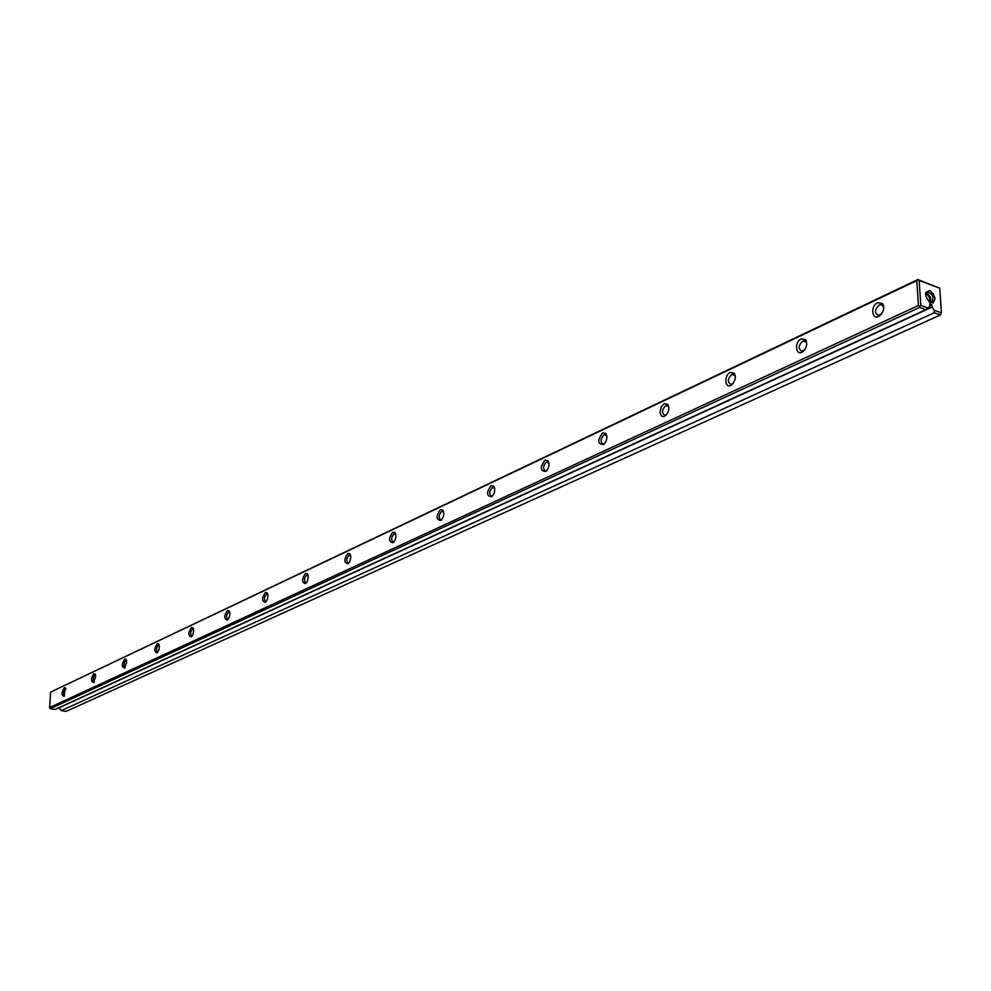<?xml version="1.0" encoding="UTF-8"?>
<svg xmlns="http://www.w3.org/2000/svg" width="991" height="991" viewBox="0 0 991 991"><rect width="100%" height="100%" fill="white"/><g stroke="black" fill="none" stroke-linecap="round" stroke-linejoin="round"><path stroke-width="1.49" d="M932.172 294.884L933.472 293.67M933.249 302.961L933.101 300.793M919.685 307.433L50.355 708.664L55.025 709.482L925.842 309.688L919.685 307.433L919.685 306.182L918.434 305.513L916.774 280.626L50.652 692.077L49.55 707.574L918.434 305.513M932.147 307.111L58.828 707.921L61.392 710.609L934.216 312.76L934.216 310.282L932.147 307.111L931.998 304.856L929.707 304.002L929.855 306.256L925.842 309.688M61.392 710.609L66.025 711.427L940.31 314.989L934.216 312.76M934.216 310.282L941.45 312.933L939.703 288.195L919.153 280.478L920.825 305.352L928.133 308.04M930.747 302.986C924.355 296.544 924.07 292.37 929.892 290.487C936.26 296.904 936.557 301.078 930.747 302.986M50.652 692.077L917.815 279.573L939.703 288.195M491.115 485.652L493.766 486.147C495.512 489.715 494.856 493.245 491.796 496.726C486.42 496.231 486.197 492.539 491.115 485.652M877.716 302.639L882.684 303.642C884.653 307.668 883.749 311.645 879.958 315.559C872.266 321.964 869.578 306.269 877.716 302.639M440.462 509.622L442.866 510.068C444.563 513.561 443.943 517.017 440.983 520.436C435.978 519.829 435.805 516.224 440.462 509.622M265.427 592.482L267.124 592.791L267.991 595.888L267.421 599.258L265.489 602.317C261.661 601.388 261.636 598.106 265.427 592.482M64.316 687.667L65.381 687.865L63.994 696.326C61.306 695.162 61.417 692.275 64.316 687.667M93.823 673.707L95.223 674.264L95.681 676.692L93.538 682.539C90.701 681.399 90.788 678.451 93.823 673.707M124.779 659.052L126.266 659.647L126.749 662.112L124.544 668.083C121.534 666.968 121.608 663.958 124.779 659.052M347.903 553.436L349.91 553.808L350.851 557.066L349.922 561.352L348.163 563.743C343.803 562.95 343.716 559.519 347.903 553.436M664.23 403.696L667.81 404.39C669.705 408.193 668.95 411.946 665.531 415.65L663.388 416.592L661.468 416.034L659.944 412.764L661.307 406.657L664.23 403.696M157.284 643.667L158.882 644.286L159.39 646.813L158.857 650.022L157.111 652.883C153.927 651.805 153.977 648.733 157.284 643.667M801.236 338.848L805.671 339.727C807.628 343.679 806.773 347.581 803.106 351.433C795.971 357.342 793.741 342.168 801.236 338.848M227.472 610.444L229.317 611.137L229.875 613.763L229.305 617.083L227.447 620.069C223.842 619.078 223.855 615.869 227.472 610.444M191.474 627.489L193.183 628.133L193.716 630.71L192.886 634.736L191.362 636.903C187.98 635.863 188.017 632.729 191.474 627.489M392.808 532.179L395 532.588C396.648 536.007 396.041 539.389 393.192 542.734C388.534 542.027 388.398 538.509 392.808 532.179M730.268 372.443L734.232 373.223C736.177 377.1 735.372 380.928 731.829 384.706C725.189 390.181 723.331 375.49 730.268 372.443M545.062 460.109L547.986 460.666C549.782 464.308 549.101 467.913 545.917 471.468C540.145 471.097 539.86 467.318 545.062 460.109M602.652 432.856L605.873 433.463C607.718 437.192 607 440.871 603.705 444.501C597.474 444.29 597.115 440.4 602.652 432.856M305.513 573.504L307.346 573.839L308.263 577.022L307.359 581.246L305.662 583.575C301.586 582.708 301.537 579.351 305.513 573.504M883.699 308.56L882.907 305.699L880.801 304.596L879.24 304.968C874.607 309.477 874.297 312.983 878.311 315.485L881.631 313.775M806.761 343.877L805.98 341.722L802.71 341.077C798.374 345.401 798.065 348.782 801.806 351.235L804.543 349.959M735.334 376.791L734.628 375.155L731.692 374.586C727.629 378.735 727.332 382.006 730.813 384.409L733.092 383.418M668.875 407.512L668.268 406.273L665.63 405.765C661.802 409.754 661.505 412.925 664.763 415.279L666.67 414.498M606.901 436.238L605.005 434.603L604.002 434.838C600.397 438.679 600.112 441.751 603.147 444.055L604.758 443.448L603.705 444.501M548.964 463.131L546.388 462.029C542.981 465.733 542.696 468.718 545.545 470.973L546.908 470.49M494.695 488.377L492.403 487.498C489.182 491.078 488.897 493.976 491.573 496.181L492.713 495.797M443.757 512.112L441.713 511.418C438.666 514.874 438.381 517.686 440.896 519.854L441.862 519.557M395.843 534.471L394.034 533.914C391.135 537.258 390.863 539.996 393.216 542.127L394.034 541.891M350.703 555.542L349.105 555.121C346.342 558.367 346.07 561.03 348.287 563.111L348.981 562.925M308.102 575.461L306.677 575.139C304.051 578.286 303.779 580.875 305.872 582.919L306.454 582.782M267.124 592.791L267.818 594.29L266.567 594.067C264.064 597.115 263.792 599.642 265.774 601.648L266.245 601.549M229.701 612.165L228.587 611.992C226.183 614.953 225.923 617.418 227.794 619.387L228.178 619.313M193.555 629.112L192.564 628.988C190.272 631.862 189.999 634.277 191.771 636.21L192.093 636.148M159.229 645.215L158.349 645.129C156.157 647.928 155.897 650.282 157.569 652.177L157.817 652.14M126.6 660.526L125.139 661.084L124.123 663.536L124.073 666.212L125.238 667.339M95.532 675.119L94.195 675.676L93.204 678.079L93.154 680.693L94.219 681.82M65.926 689.03L64.7 689.587L63.746 691.929L63.684 694.505L64.65 695.608M925.557 293.993L926.3 294.154C929.447 296.259 930.462 298.923 929.347 302.131M925.978 292.94C930.053 294.922 931.528 298.105 930.413 302.49M925.495 294.352L927.006 291.998C932.704 293.547 934.29 296.99 931.788 302.317L929.025 301.958M916.774 280.626L917.815 279.573M49.55 707.574L50.355 708.664M941.45 312.933L940.31 314.989M917.914 279.809L919.153 280.478M920.825 305.352L919.685 306.182M931.998 304.856L929.831 305.847M933.373 293.509L932.618 294.067M932.89 301.252L933.014 303.073M932.37 293.98L932.011 294.624M883.576 305.6L882.87 305.352M882.411 305.178L880.801 304.596M805.472 341.226L804.097 340.755M734.12 374.672L732.931 374.301M667.761 405.815L666.745 405.505M605.885 434.863L605.005 434.603M548.06 462.029L547.292 461.818M493.89 487.485L493.221 487.312M927.006 291.998L925.743 292.593M931.788 302.317L930.524 302.899M494.36 487.869L493.766 486.147M492.539 496.02L491.796 496.726M882.907 305.699L882.684 303.642M880.888 314.481L879.958 315.559M443.497 511.752L442.866 510.068M441.614 519.841L440.983 520.436M65.827 688.658L65.381 687.865M95.446 674.797L94.963 673.917M126.526 660.266L126.006 659.275M350.579 555.394L349.91 553.808M668.268 406.273L667.81 404.39M666.584 414.572L665.531 415.65M159.179 645.005L158.61 643.915M805.98 341.722L805.671 339.727M804.097 350.343L803.106 351.433M229.689 612.116L229.02 610.729M193.518 628.975L192.911 627.749M395.657 534.223L395 532.588M734.628 375.155L734.232 373.223M732.857 383.616L731.829 384.706M548.543 462.438L547.986 460.666M546.797 470.626L545.917 471.468M606.381 435.297L605.873 433.463M308.04 575.387L307.346 573.839"/></g></svg>
